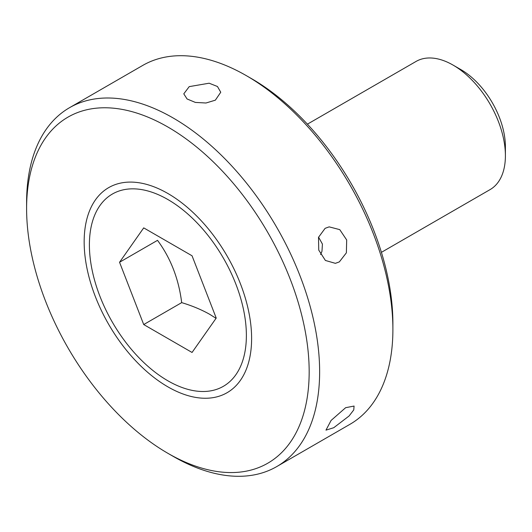 <?xml version="1.0" encoding="UTF-8"?>
<svg xmlns="http://www.w3.org/2000/svg" width="532" height="532" viewBox="0 0 532 532"><rect width="100%" height="100%" fill="white"/><g stroke="black" fill="none" stroke-linecap="round" stroke-linejoin="round"><path stroke-width="0.8" d="M119.547 262.263L143.713 227.876L192.052 255.786L216.225 318.076L192.052 352.463L143.713 324.553L119.547 262.263L157.519 240.338C170.659 258.093 178.712 278.854 181.685 302.628C192.099 305.76 201.455 309.664 209.748 314.339L216.039 318.336M167.886 199.533A111.002 64.086 60 0 1 246.376 335.486A111.002 64.086 60 0 1 167.886 380.806L167.886 380.806A111.002 64.086 60 0 1 89.396 244.853A111.002 64.086 60 0 1 167.886 199.533M505.4 155.73L505.4 146.666A62.902 36.316 60 0 0 460.925 69.626A62.902 36.316 60 0 1 460.925 69.626L453.071 65.097A74.001 42.726 60 0 1 505.4 155.73A74.001 42.726 60 0 1 490.072 189.605L381.411 252.341M307.41 124.162L416.071 61.433A74.001 42.726 60 0 1 453.071 65.097L460.925 69.626M181.685 302.628L143.713 324.553M333.744 427.721L349.118 415.951L353.76 409.913L354.079 406.062L345.647 407.692L331.09 420.446L325.976 430.135L333.744 427.721M320.603 254.569L321.98 251.25L322.419 244.088L318.562 237.139M339.343 261.897L346.379 252.82L346.684 239.965L339.762 229.638L329.162 226.865L325.118 228.328L318.502 237.332L318.748 250.093L325.398 260.461L335.386 263.34L339.343 261.897M215.354 100.176L220.753 92.242L217.455 86.503L209.143 83.211L189.219 86.63L183.786 93.838L187.065 98.965L195.377 102.423L205.984 103.002L215.354 100.176M26.786 217.049A199.806 115.358 -120 0 0 167.886 453.311A199.806 115.358 -120 0 0 308.986 363.289A199.806 115.358 -120 0 0 164.275 124.993A199.806 115.358 -120 0 0 26.6 208.597A199.806 115.358 -120 0 0 26.786 217.049M167.886 453.311L173.113 456.33A207.207 119.634 -120 0 0 276.72 466.597A207.207 119.634 -120 0 0 319.446 362.977A207.207 119.634 -120 0 0 225.708 159.6A207.207 119.634 -120 0 0 69.512 107.703A207.207 119.634 -120 0 0 26.6 202.559L26.6 208.597M276.72 466.597L349.983 424.297A207.207 119.634 -120 0 0 392.895 329.441A207.207 119.634 -120 0 0 392.702 320.683A207.207 119.634 -120 0 0 246.376 75.67A207.207 119.634 -120 0 0 142.775 65.403L69.512 107.703M392.895 329.441L392.895 323.403A199.806 115.358 -120 0 0 392.709 314.951A199.806 115.358 -120 0 0 251.609 78.689L246.376 75.67M251.503 333.498A118.403 68.362 -120 0 0 167.886 193.495A118.403 68.362 -120 0 0 84.269 246.835A118.403 68.362 -120 0 0 170.027 388.054A118.403 68.362 -120 0 0 251.609 338.505A118.403 68.362 -120 0 0 251.503 333.498"/></g></svg>

